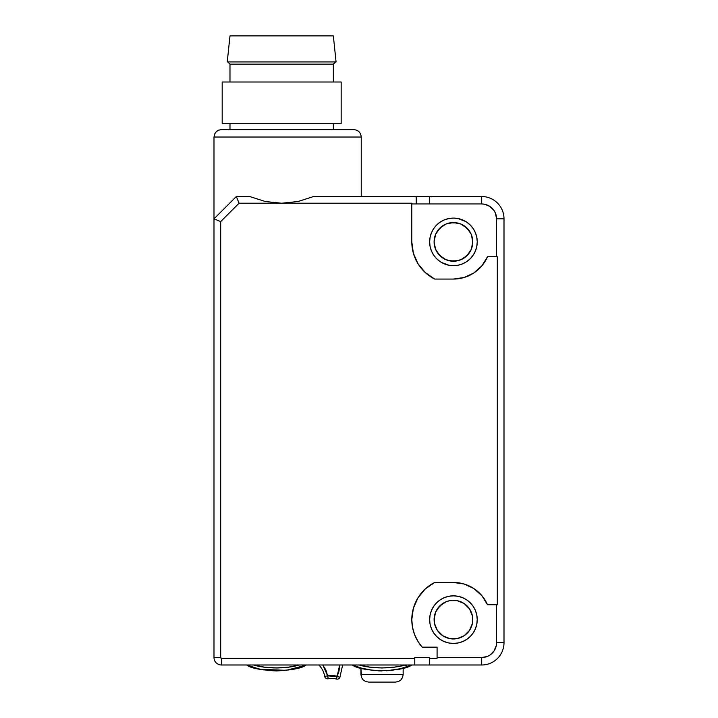 <?xml version="1.0" encoding="UTF-8"?>
<svg xmlns="http://www.w3.org/2000/svg" width="718" height="718" viewBox="0 0 718 718"><rect width="100%" height="100%" fill="white"/><g stroke="black" fill="none" stroke-linecap="round" stroke-linejoin="round"><path stroke-width="1.08" d="M403.148 674.66L403.148 668.009L403.148 674.66L360.957 674.66L403.148 674.66L402.547 677.559L403.148 674.66M360.957 674.66L360.957 668.009L361.549 677.559L360.957 674.66L361.549 677.559L363.245 679.973L365.731 681.561L363.245 679.982L365.731 681.561L368.648 682.1L395.456 682.1L398.364 681.561L395.456 682.1L368.648 682.1L365.731 681.561M352.717 664.994L361.459 668.153L373.504 670.468M386.428 670.818L400.59 668.691L411.8 664.994L399.773 668.889L391.319 670.388M411.8 619.634A41.644 41.644 0 0 1 434.686 582.46A41.644 41.644 0 0 0 413.371 608.299L411.8 619.634A41.644 41.644 0 0 0 411.8 619.634L412.473 627.11L414.474 634.344L417.75 641.093L422.184 647.151A41.644 41.644 0 0 1 411.8 619.634M440.215 639.424L444.334 641.623L440.215 639.424L436.616 636.462L433.654 632.854L431.455 628.744L430.1 624.283L429.642 619.634A23.793 23.793 0 0 1 453.435 595.841A23.793 23.793 0 0 1 477.237 619.634A23.793 23.793 0 0 1 453.435 643.436A23.793 23.793 0 0 1 429.642 619.634L430.1 614.994L431.455 610.533L433.654 606.414L431.455 610.533M361.235 137.03L361.235 196.517L361.235 137.03L213.991 137.03L361.235 137.03C360.768 132.534 358.291 130.057 353.794 129.599L221.431 129.599L353.794 129.599L221.431 129.599L218.631 130.146L216.226 131.717L214.583 134.131L213.991 137.03L213.991 218.828L236.303 196.517L249.72 196.517L265.346 201.525L281.662 203.212L297.979 201.525L313.604 196.517L297.979 201.525L313.604 196.517L429.642 196.517L429.642 203.957L429.642 196.517L481.697 196.517L481.697 203.957L416.26 203.957L481.697 203.957A14.872 14.872 0 0 1 496.569 218.828L504.009 218.828A22.312 22.312 0 0 0 481.697 196.517L481.697 203.957L484.596 204.244L481.697 203.957M429.642 241.885A23.793 23.793 0 0 1 453.435 218.084A23.793 23.793 0 0 1 477.237 241.885A23.793 23.793 0 0 1 453.435 265.678A23.793 23.793 0 0 1 429.642 241.885L430.1 246.525L431.455 250.986L430.1 246.525L429.642 241.885L430.1 237.236L429.642 241.885M434.48 623.412L434.103 619.634A19.332 19.332 0 0 1 453.435 600.302A19.332 19.332 0 0 1 472.776 619.634A19.332 19.332 0 0 1 453.435 638.966A19.332 19.332 0 0 1 434.103 619.634L435.575 612.239L439.766 605.965L446.04 601.774L449.665 600.67L457.213 600.67L464.178 603.56L469.518 608.891L472.399 615.865L472.399 623.412L469.518 630.377L464.178 635.708L457.213 638.598L449.665 638.598L442.701 635.708L437.361 630.377L434.48 623.412L434.48 615.865M434.48 245.655L434.103 241.885A19.332 19.332 0 0 1 453.435 222.544A19.332 19.332 0 0 1 472.776 241.885A19.332 19.332 0 0 1 453.435 261.217A19.332 19.332 0 0 1 434.103 241.885L435.575 234.481L439.766 228.207L446.04 224.016L453.435 222.544L460.839 224.016L467.113 228.207L471.304 234.481L472.776 241.885L471.304 249.281L467.113 255.554L460.839 259.745L453.435 261.217L446.04 259.745L439.766 255.554L435.575 249.281L434.103 241.885L434.48 238.107M333.349 129.599L333.349 123.649L333.349 129.599M229.984 123.649L229.984 129.599L229.984 123.649M222.176 82.005L222.176 123.649L341.158 123.649L341.158 82.005L222.176 82.005L341.158 82.005L341.158 123.649L222.176 123.649L222.176 82.005M333.349 82.005L333.349 64.153L229.984 64.153L229.984 82.005L229.984 64.153L333.349 64.153L335.575 61.927L333.349 64.153L333.349 82.005M227.75 61.927L229.984 64.153L227.75 61.927M336.078 61.927L333.349 35.9L229.984 35.9L227.247 61.927L336.078 61.927L333.349 35.9L229.984 35.9L227.247 61.927L336.078 61.927M430.1 237.236L431.455 232.776L433.654 228.665L436.616 225.057L440.215 222.095L444.334 219.896L448.795 218.541L453.435 218.084L458.084 218.541L465.937 221.629M466.655 222.095L470.263 225.057L473.225 228.665L475.424 232.776L476.779 237.236L477.237 241.885L476.779 246.525L475.424 250.986L473.225 255.105L470.263 258.704L473.225 255.105L470.263 258.704L466.655 261.666L462.545 263.865L458.084 265.22L453.435 265.678L448.795 265.22L441.373 262.393M466.655 261.666L467.167 261.316L466.655 261.666M437.361 231.142L442.701 225.802M449.665 222.921L457.213 222.921M464.178 225.802L469.518 231.142M472.399 238.107L472.399 245.655M469.518 252.619L464.178 257.959M457.213 260.84L449.665 260.84M442.701 257.959L437.361 252.619M217.312 130.838L218.622 130.146L216.226 131.717L214.619 134.06M217.303 130.847L216.315 131.636M213.991 137.03L213.991 657.562L220.686 657.562L220.686 221.602L213.991 218.828L236.303 196.517L239.076 203.212L220.686 221.602L213.991 218.828L213.991 657.562A7.44 7.44 0 0 0 221.431 664.994L221.431 658.307L220.686 657.562L220.686 221.602L239.076 203.212L236.303 196.517L249.72 196.517L265.346 201.525L281.662 203.212L239.076 203.212L281.662 203.212L297.979 201.525M453.435 643.436L458.084 642.978L453.435 643.436L448.795 642.978L444.334 641.623M472.399 615.865L472.399 623.412M469.518 630.377L464.178 635.708M457.213 638.598L449.665 638.598M442.701 635.708L437.361 630.377M437.361 608.891L442.701 603.56M449.665 600.67L457.213 600.67M464.178 603.56L469.518 608.891M313.604 196.517L416.26 196.517L416.26 203.957L416.26 196.517L481.697 196.517A22.312 22.312 0 0 1 504.009 218.828L504.009 642.691L496.569 642.691L496.569 604.762L497.314 604.762L497.314 256.757L496.569 256.757L496.569 218.828L495.438 213.138L494.065 210.562L489.963 206.461L484.596 204.244L487.387 205.088M434.677 279.06A41.644 41.644 0 0 0 434.686 279.06A41.644 41.644 0 0 1 411.8 241.885L411.8 203.212L411.8 203.957L416.26 203.957L411.8 203.957L411.8 241.885L413.371 253.23L417.975 263.712L425.262 272.544L434.686 279.06L453.435 279.06L464.061 277.507L473.799 272.993L481.841 265.875L487.513 256.757L497.314 256.757L497.314 604.762L487.513 604.762A37.183 37.183 0 0 0 487.513 604.753M440.215 261.666L436.616 258.704L433.654 255.105L431.455 250.986M476.779 237.236L475.424 232.776M484.596 657.275L487.387 656.431L481.697 657.562L437.082 657.562L437.082 658.307L437.082 647.151L422.184 647.151L437.082 647.151L437.082 657.562L481.697 657.562L481.697 664.994A22.312 22.312 0 0 0 504.009 642.691L496.569 642.691A14.872 14.872 0 0 1 481.697 657.562L481.697 664.994A22.312 22.312 0 0 0 504.009 642.691L504.009 218.828L496.569 218.828L496.569 256.757L487.513 256.757A37.183 37.183 0 0 0 487.513 256.757A37.183 37.183 0 0 1 453.435 279.06A37.183 37.183 0 0 0 453.453 279.06M425.271 272.553A41.644 41.644 0 0 1 425.262 272.544L434.686 279.06L453.435 279.06L464.061 277.507A37.183 37.183 0 0 0 464.079 277.507M481.841 265.875L473.799 272.993L481.841 265.875A37.183 37.183 0 0 0 481.859 265.857M481.85 595.653A37.183 37.183 0 0 0 453.435 582.46A37.183 37.183 0 0 1 487.513 604.762L481.841 595.644L473.799 588.527L464.061 584.003L453.435 582.46L434.686 582.46L453.435 582.46L434.686 582.46L425.262 588.975L417.975 597.807L413.371 608.29L417.975 597.807M412.473 627.092A41.644 41.644 0 0 0 417.759 641.111M213.991 218.828L236.303 196.517M411.8 203.212L281.662 203.212L411.8 203.212M411.8 241.885A41.644 41.644 0 0 0 417.975 263.712M496.569 642.691L496.569 604.762L487.513 604.762M487.387 656.431L489.963 655.058L494.065 650.948L496.282 645.59M433.654 606.414L436.616 602.815L440.215 599.853L444.334 597.654L448.795 596.299L453.435 595.841L458.084 596.299L462.545 597.654L466.655 599.853L470.263 602.815L473.225 606.414L475.424 610.533L476.779 614.994L477.237 619.634L476.779 624.283L475.424 628.744L473.225 632.854L470.263 636.462L466.655 639.424L462.545 641.623L458.084 642.978M429.642 657.562L414.771 657.562L414.771 658.307L221.431 658.307A0.745 0.745 0 0 1 220.686 657.562L213.991 657.562A7.44 7.44 0 0 0 221.431 664.994L221.431 658.307L414.771 658.307L414.771 657.562L429.642 657.562L429.642 658.307L429.642 657.562M481.841 595.644L473.799 588.527L481.841 595.644M464.061 584.003L453.435 582.46L464.061 584.003M434.686 582.46L426.932 587.521M412.473 627.11L414.474 634.344M437.082 658.307L429.642 658.307L437.082 658.307M464.061 277.507L453.435 279.06M434.686 279.06L432.99 278.153M321.476 664.994L318.846 664.994A21.028 21.028 0 0 1 324.707 676.356A2.971 2.971 0 0 0 328.288 678.761A2.971 2.971 0 0 1 324.707 676.356L327.641 675.862L328.288 678.761A16.137 16.137 0 0 1 336.347 679.04L337.182 676.194L338.205 676.688L327.641 675.862L324.707 676.356L327.641 675.862L327.902 677.029M481.697 664.994L429.642 664.994L429.642 658.307L429.642 664.994L414.771 664.994L414.771 658.307L414.771 664.994L221.431 664.994L481.697 664.994M258.588 668.853L246.714 664.994C255.976 672.317 296.929 672.326 306.2 664.994L294.326 668.853L288.555 669.993M258.713 668.88L262.303 669.643M262.707 669.715L264.027 669.939M251.91 666.941L256.281 668.27M247.118 664.994L250.16 666.34M285.836 670.379L276.457 670.944L267.087 670.379M339.659 677.397L339.856 677.496A2.971 2.971 0 0 1 336.347 679.04A2.971 2.971 0 0 0 339.856 677.496L337.182 676.194L339.856 677.496L342.639 664.994M328.099 677.909L327.893 676.966M336.589 678.205L339.058 670.747L339.668 664.994L337.182 676.194L336.105 675.907M252.368 664.994L253.58 664.994M304.172 664.994L299.262 664.994C287.182 668.853 265.741 668.862 253.651 664.994L253.669 665.003M257.313 665.882L262.07 666.798M267.096 667.48L274.096 667.937M277.265 667.964L284.184 667.632M291.257 666.735L295.879 665.828M305.518 665.281L286.24 670.325L260.67 669.32M260.347 669.248L254.764 667.839M254.504 667.767L251.758 666.896M251.129 666.681L250.205 666.358M258.642 666.169L253.651 664.994L248.67 664.994M246.714 664.994L247.504 665.317L246.714 664.994M305.419 665.317L306.2 664.994L305.419 665.317M320.228 664.994L318.846 664.994A21.028 21.028 0 0 1 324.707 676.356M328.916 675.62L327.641 675.862L322.822 664.994L325.927 670.163L327.641 675.862L332.443 675.423L337.182 676.194M328.288 678.761A16.137 16.137 0 0 1 336.347 679.04M338.708 672.147L339.058 670.747M264.197 667.121L260.652 666.555M253.651 664.994L264.206 667.121L276.484 667.973L270.031 667.74M276.484 667.973L288.78 667.112L281.061 667.848M294.308 666.16L291.984 666.609M288.78 667.112L299.262 664.994M327.372 674.507L327.641 675.862M402.556 677.559L400.859 679.982L398.364 681.561L400.859 679.982M355.087 664.994L358.749 664.994M409.772 664.994L404.853 664.994C392.782 668.853 371.332 668.862 359.251 664.994L369.77 667.121L382.057 667.973L394.361 667.121L407.609 664.994M359.251 664.994L354.261 664.994M352.305 664.994L353.094 665.317L352.305 664.994C361.567 672.317 402.529 672.326 411.8 664.994L411.01 665.317M382.039 670.944L372.795 670.388L364.331 668.889M378.422 670.863L378.969 670.881M379.086 670.89L379.562 670.908M379.75 670.908L381.698 670.944M366.279 669.32L359.745 667.659M361.558 677.559L363.245 679.973M397.826 669.32L402.645 668.153M395.456 682.1L398.364 681.561"/></g></svg>
